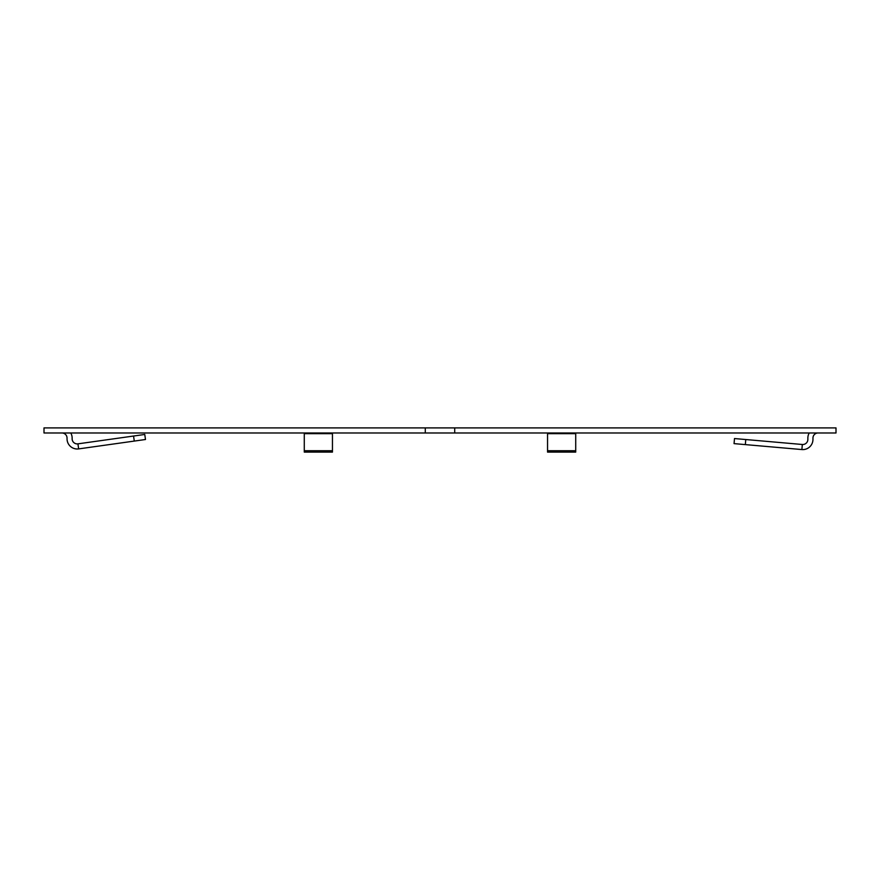 <?xml version="1.0" encoding="UTF-8"?>
<svg xmlns="http://www.w3.org/2000/svg" width="880" height="880" viewBox="0 0 880 880"><rect width="100%" height="100%" fill="white"/><g stroke="black" fill="none" stroke-linecap="round" stroke-linejoin="round"><path stroke-width="1.32" d="M547.547 432.982L547.547 452.1L575.718 452.1L575.718 432.982M454.707 432.982L836 432.982L836 427.9L454.707 427.9L454.707 432.982L425.293 432.982L425.293 427.9L44 427.9L44 432.982L425.293 432.982M425.293 427.9L454.707 427.9M304.282 450.736L332.453 450.736L332.453 452.1L304.282 452.1L304.282 432.982M332.453 450.736L332.453 432.982M745.327 444.609L745.767 439.538L734.503 438.548L734.052 443.619L801.878 449.559A10.186 10.186 0 0 0 812.955 439.406L812.955 438.075A5.093 5.093 0 0 1 818.048 432.982M745.767 439.538L802.329 444.488A5.093 5.093 0 0 0 807.862 439.406L807.862 438.075A10.186 10.186 0 0 1 809.226 432.982M61.952 432.982A5.093 5.093 0 0 1 67.045 438.075L67.045 438.812A10.186 10.186 0 0 0 78.65 448.899L145.475 439.505L144.771 434.456L77.935 443.85A5.093 5.093 0 0 1 72.138 438.812L72.138 438.075A10.186 10.186 0 0 0 70.774 432.982M145.475 439.505L144.771 434.456L145.475 439.505M547.547 450.736L575.718 450.736M547.547 433.664L575.718 433.664M332.453 433.664L304.282 433.664M801.878 449.559L802.329 444.488M133.562 436.029L134.277 441.078M77.935 443.85L78.65 448.899"/></g></svg>
